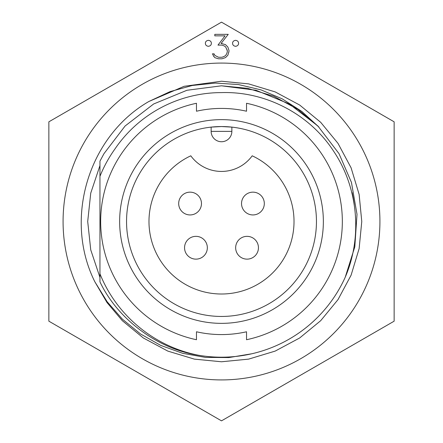 <?xml version="1.0" encoding="UTF-8"?>
<svg xmlns="http://www.w3.org/2000/svg" width="443" height="443" viewBox="0 0 443 443"><rect width="100%" height="100%" fill="white"/><g stroke="black" fill="none" stroke-linecap="round" stroke-linejoin="round"><path stroke-width="0.66" d="M99.957 277.445L90.743 249.863L87.703 221.5L90.743 193.137L99.957 165.555L90.743 193.137L87.703 221.5L90.743 193.137L99.957 165.555L90.743 193.137L87.703 221.5L90.743 249.863L99.957 277.445L90.743 249.863L87.703 221.5M354.289 205.109A133.797 133.797 0 0 0 352.152 192.655M221.5 63.078A158.422 158.422 0 0 1 379.922 221.5A158.422 158.422 0 0 1 221.5 379.922A158.422 158.422 0 0 1 63.078 221.5A158.422 158.422 0 0 1 221.5 63.078M221.5 420.85L394.143 321.175L394.143 121.825L221.5 22.15L48.857 121.825L48.857 321.175L221.5 420.85M222.735 38.873L225.044 35.855L214.811 35.855L214.811 34.344L228.239 34.344L221.079 43.447L225.47 44.627L227.857 47.008L229.014 50.519L228.787 52.429M221.5 43.447L221.954 43.447M224.767 44.394L225.47 44.627M227.381 46.532L227.857 47.008M228.787 49.815L229.014 50.519M229.014 51.244L227.857 55.242L227.381 55.713M227.857 55.242L225.47 57.612L221.954 58.786L218.471 58.786L214.955 57.712L213.304 55.718M213.963 56.776L212.529 53.852M213.753 53.852L214.562 54.81M212.374 53.852L214.096 53.852L214.872 55.447L216.705 56.355M214.872 55.447L218.565 57.274L221.888 57.274L224.069 56.505L225.598 55.491L226.617 53.941L227.364 51.72L226.916 49.317M227.364 50.64L225.598 46.869L224.069 45.856L221.888 45.097L218.681 45.097M221.888 45.097L217.978 45.097L218.654 44.211M223.637 56.66L224.069 56.505M225.243 46.637L224.95 46.437M223.599 45.695L222.918 45.457M251.74 353.785L228.859 357.573L205.508 357.396L182.66 353.309L160.693 345.385L140.509 333.95L122.418 319.187L107.134 301.716L94.835 281.765C63.454 219.041 88.34 136.311 148.903 101.475L184.122 86.302L221.5 81.23L248.601 83.871L275.181 91.906L299.656 105.019L320.688 122.312L337.981 143.344L351.094 167.819L359.129 194.399L361.77 221.5L359.129 248.601L351.094 275.181L337.981 299.656L320.688 320.688L299.656 337.981L275.181 351.094L248.601 359.129L221.5 361.77L194.399 359.129L167.819 351.094L143.344 337.981L122.312 320.688L107.04 302.591L94.835 281.765M148.903 101.475L170.04 91.635L192.29 85.482L215.381 83.079L238.412 84.535L260.999 89.868L282.252 98.883L301.794 111.414L318.855 126.969L297.929 109.377L273.713 96.253L247.692 88.356L221.5 85.804L186.979 90.267L153.649 103.983L125.109 125.989L103.983 153.649L99.957 161.152L99.957 281.848C117.063 318.235 156.412 348.746 198.447 355.225C154.452 346.736 116.537 315.466 99.957 273.796M217.978 45.097L225.044 35.855L214.811 35.855M218.565 57.274L221.888 57.274M225.47 57.612L221.954 58.786L218.471 58.786L214.955 57.712M228.239 34.344L221.079 43.447M232.581 43.32C232.619 41.625 233.616 40.629 235.582 40.319C237.537 40.618 238.533 41.62 238.578 43.32C238.539 45.009 237.537 46.006 235.582 46.316C233.633 46.011 232.636 45.009 232.581 43.32M205.375 43.32C205.419 41.625 206.416 40.623 208.376 40.319C210.331 40.618 211.333 41.62 211.372 43.32C211.328 45.009 210.331 46.006 208.376 46.316C206.432 46.017 205.43 45.02 205.375 43.32M221.5 334.581A113.081 113.081 0 0 0 246.535 331.774A113.081 113.081 0 0 1 196.465 331.774A113.081 113.081 0 0 0 221.5 334.581M246.535 111.226A113.081 113.081 0 0 0 221.5 108.419A113.081 113.081 0 0 1 246.535 111.226L246.535 103.274A120.85 120.85 0 0 1 246.535 339.726L246.535 331.774M221.5 119.643A101.857 101.857 0 0 0 119.643 221.5A101.857 101.857 0 0 0 221.5 323.357A101.857 101.857 0 0 0 323.357 221.5A101.857 101.857 0 0 0 221.5 119.643M221.5 126.548A94.952 94.952 0 0 0 126.548 221.5A94.952 94.952 0 0 0 221.5 316.452A94.952 94.952 0 0 0 316.452 221.5A94.952 94.952 0 0 0 221.5 126.548L211.139 127.113L211.139 131.383A10.361 10.361 0 0 0 221.5 141.738A10.361 10.361 0 0 0 231.861 131.383L231.861 127.113L221.5 126.548M221.5 294.008A72.508 72.508 0 0 1 190.795 155.809A37.982 37.982 0 0 0 252.205 155.809A72.508 72.508 0 0 1 221.5 294.008M247.05 236.346A11.396 11.396 0 0 0 235.659 247.742A11.396 11.396 0 0 0 247.05 259.138A11.396 11.396 0 0 0 258.446 247.742A11.396 11.396 0 0 0 247.05 236.346M190.08 192.151A11.396 11.396 0 0 0 178.684 203.547A11.396 11.396 0 0 0 190.08 214.938A11.396 11.396 0 0 0 201.471 203.547A11.396 11.396 0 0 0 190.08 192.151M195.95 236.346A11.396 11.396 0 0 0 184.554 247.742A11.396 11.396 0 0 0 195.95 259.138A11.396 11.396 0 0 0 207.341 247.742A11.396 11.396 0 0 0 195.95 236.346M252.92 192.151A11.396 11.396 0 0 0 241.529 203.547A11.396 11.396 0 0 0 252.92 214.938A11.396 11.396 0 0 0 264.316 203.547A11.396 11.396 0 0 0 252.92 192.151M221.5 108.419A113.081 113.081 0 0 0 196.465 111.226A113.081 113.081 0 0 1 221.5 108.419M99.957 176.32C103.85 166.612 108.845 157.503 114.931 148.998A128.896 128.896 0 0 1 221.5 92.604C265.761 91.186 309.524 114.161 333.585 151.141C358.254 187.832 362.612 236.939 345.219 277.246A135.696 135.696 0 0 1 198.447 355.225M345.219 277.246L354.81 246.834L357.008 214.307L351.437 182.389L339.017 153.649L317.891 125.989L289.351 103.983L256.021 90.267L221.5 85.804L186.979 90.267L153.649 103.983L125.109 125.989L103.983 153.649L99.957 161.152M196.465 331.774L196.465 339.726A120.85 120.85 0 0 1 196.465 103.274L196.465 111.226M221.5 141.738A10.361 10.361 0 0 1 211.139 131.383A10.361 10.361 0 0 0 221.5 141.738A10.361 10.361 0 0 0 231.861 131.383A10.361 10.361 0 0 1 221.5 141.738M231.861 131.383L211.139 131.383"/></g></svg>

